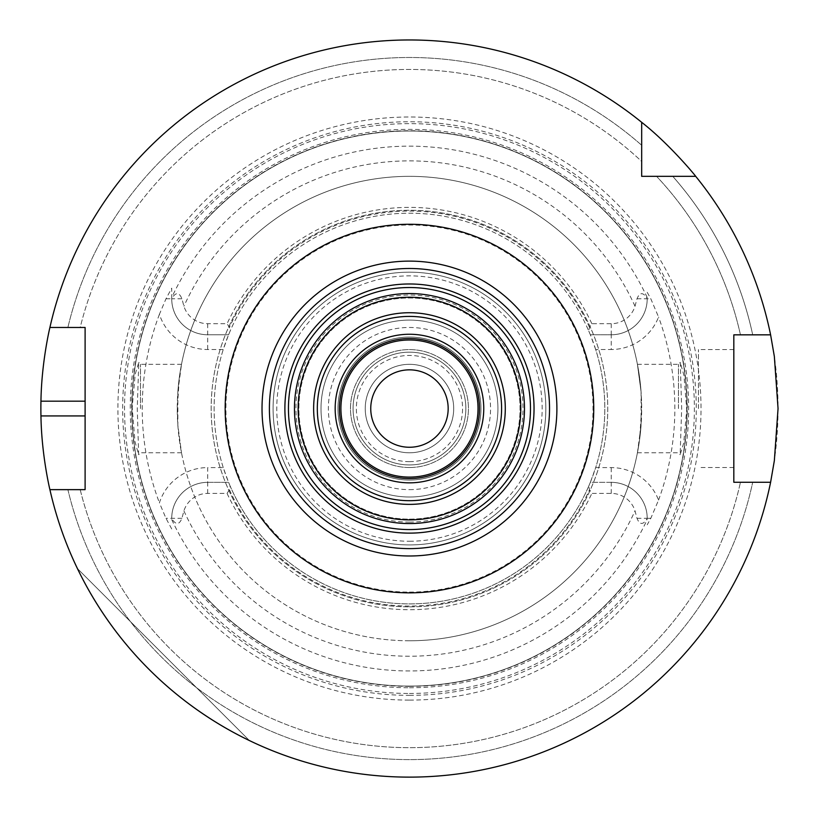 <?xml version="1.0" encoding="UTF-8"?>
<svg xmlns="http://www.w3.org/2000/svg" width="819" height="819" viewBox="0 0 819 819"><rect width="100%" height="100%" fill="white"/><g stroke="black" fill="none" stroke-linecap="round" stroke-linejoin="round"><path stroke-width="0.61" stroke-dasharray="4.09 3.07" d="M409.459 364.322A44.226 44.226 0 0 0 365.233 408.558A44.226 44.226 0 0 0 409.459 452.784A44.226 44.226 0 0 0 453.695 408.558A44.226 44.226 0 0 0 409.459 364.322M409.459 447.256A38.698 38.698 0 0 0 442.977 389.199A38.698 38.698 0 0 0 375.941 389.199A38.698 38.698 0 0 0 409.459 447.256M409.459 519.133A110.575 110.575 0 0 0 505.221 353.265A110.575 110.575 0 0 0 313.697 353.265A110.575 110.575 0 0 0 409.459 519.133A110.575 110.575 0 0 0 505.221 353.265A110.575 110.575 0 0 0 313.697 353.265A110.575 110.575 0 0 0 409.459 519.133A110.575 110.575 0 0 0 505.221 353.265A110.575 110.575 0 0 0 313.697 353.265A110.575 110.575 0 0 0 409.459 519.133M409.459 548.617A140.059 140.059 0 0 0 530.763 338.523A140.059 140.059 0 0 0 288.165 338.523A140.059 140.059 0 0 0 409.459 548.617A140.059 140.059 0 0 0 530.763 338.523A140.059 140.059 0 0 0 288.165 338.523A140.059 140.059 0 0 0 409.459 548.617A140.059 140.059 0 0 0 530.763 338.523A140.059 140.059 0 0 0 288.165 338.523A140.059 140.059 0 0 0 409.459 548.617M409.459 544.932A136.374 136.374 0 0 0 527.569 340.366A136.374 136.374 0 0 0 291.359 340.366A136.374 136.374 0 0 0 409.459 544.932A136.374 136.374 0 0 0 527.569 340.366A136.374 136.374 0 0 0 291.359 340.366A136.374 136.374 0 0 0 409.459 544.932M409.459 519.87A111.312 111.312 0 0 0 505.866 352.897A111.312 111.312 0 0 0 313.063 352.897A111.312 111.312 0 0 0 409.459 519.87M409.459 504.381A95.833 95.833 0 0 0 492.454 360.636A95.833 95.833 0 0 0 326.474 360.636A95.833 95.833 0 0 0 409.459 504.381M409.459 478.583A70.035 70.035 0 0 0 470.116 373.536A70.035 70.035 0 0 0 348.812 373.536A70.035 70.035 0 0 0 409.459 478.583M409.459 480.057A71.509 71.509 0 0 0 471.386 372.799A71.509 71.509 0 0 0 347.532 372.799A71.509 71.509 0 0 0 409.459 480.057A71.509 71.509 0 0 0 471.386 372.799A71.509 71.509 0 0 0 347.532 372.799A71.509 71.509 0 0 0 409.459 480.057A71.509 71.509 0 0 0 471.386 372.799A71.509 71.509 0 0 0 347.532 372.799A71.509 71.509 0 0 0 409.459 480.057M409.459 555.988A147.43 147.43 0 0 0 537.141 334.838A147.43 147.43 0 0 0 281.777 334.838A147.43 147.43 0 0 0 409.459 555.988M680.261 362.377L681.674 408.548L680.159 454.668L683.722 442.997L686.731 409.613L683.967 375.471L680.261 362.377M678.449 408.558L678.449 364.322L678.449 408.558M641.072 391.81L641.072 425.296L637.417 452.784L639.557 439.834L641.676 408.558L641.052 391.605L637.417 364.322L641.072 391.81A232.207 232.207 0 0 0 409.459 176.341A232.207 232.207 0 0 0 177.856 391.81L181.501 364.322L179.371 377.272L177.252 408.558L177.877 425.501L181.501 452.784L177.856 425.296L177.856 391.81M409.459 606.848A198.3 198.3 0 0 0 607.708 413.329A198.3 198.3 0 0 0 419 210.483A198.3 198.3 0 0 0 211.681 394.256A198.3 198.3 0 0 0 409.459 606.848A198.3 198.3 0 0 0 581.193 309.408A198.3 198.3 0 0 0 237.735 309.408A198.3 198.3 0 0 0 409.459 606.848M177.856 425.296A232.207 232.207 0 0 0 409.459 640.765A232.207 232.207 0 0 0 641.072 425.296M138.667 454.729L137.254 408.558L138.769 362.438L135.207 374.109L132.197 407.493L134.961 441.636L138.667 454.729M140.479 408.558L140.479 364.322L140.479 408.558M409.459 640.765A232.207 232.207 0 0 0 610.564 292.444A232.207 232.207 0 0 0 208.364 292.444A232.207 232.207 0 0 0 409.459 640.765M228.583 334.766L230.129 331.081L229.433 327.395L227.068 323.71L207.698 323.71A24.918 24.918 0 0 1 183.917 306.224L181.92 298.792C179.197 292.045 175.798 291.973 171.724 298.566L171.724 298.792A35.975 35.975 0 0 0 207.698 334.766L228.583 334.766L223.249 349.508L207.698 349.508A50.717 50.717 0 0 1 159.408 314.301L165.991 298.792L171.724 288.155L171.724 298.792A35.975 35.975 0 0 0 207.698 334.766L228.583 334.766M230.129 486.025L228.583 482.34L207.698 482.34L207.698 467.598L223.249 467.598L228.583 482.34L207.698 482.34A35.975 35.975 0 0 0 171.724 518.314L171.724 518.54C175.798 525.133 179.197 525.061 181.92 518.314L183.917 510.882A24.918 24.918 0 0 1 207.698 493.407L227.068 493.407L229.433 489.721L230.129 486.025A195.352 195.352 0 0 0 409.459 603.9A195.352 195.352 0 0 0 578.644 310.882A195.352 195.352 0 0 0 240.284 310.882A195.352 195.352 0 0 0 409.459 603.9A195.352 195.352 0 0 0 588.789 486.025L589.496 489.721L591.861 493.407L611.23 493.407A24.918 24.918 0 0 1 635.012 510.882L637.008 518.314C639.731 525.061 643.13 525.133 647.205 518.54L647.205 518.314A35.975 35.975 0 0 0 611.23 482.34L590.345 482.34L588.789 486.025M647.205 518.54L647.205 518.314A35.975 35.975 0 0 0 611.23 482.34L590.345 482.34L595.679 467.598L611.23 467.598A50.717 50.717 0 0 1 658.558 500.092L650.798 518.314L647.205 524.815M595.679 349.508L590.345 334.766L611.23 334.766L611.23 349.508L595.679 349.508A195.352 195.352 0 0 1 595.679 467.598M588.789 331.081L590.345 334.766L611.23 334.766A35.975 35.975 0 0 0 647.205 298.792L647.205 298.566C643.13 291.973 639.731 292.045 637.008 298.792L635.012 306.224A24.918 24.918 0 0 1 611.23 323.71L591.861 323.71L589.496 327.395L588.789 331.081A195.352 195.352 0 0 0 230.129 331.081M223.249 467.598A195.352 195.352 0 0 1 223.249 349.508M589.496 327.395A197.481 197.481 0 0 0 229.433 327.395M591.861 323.71A201.167 201.167 0 0 0 227.068 323.71M207.698 493.407L207.698 482.34A35.975 35.975 0 0 0 171.724 518.314L171.724 518.54M611.23 323.71L611.23 334.766A35.975 35.975 0 0 0 647.205 298.792L647.205 298.566M171.724 298.566L171.724 288.155M229.433 489.721A197.481 197.481 0 0 0 589.496 489.721M227.068 493.407A201.167 201.167 0 0 0 591.861 493.407M171.724 528.951L165.991 518.314L159.408 502.805A50.717 50.717 0 0 1 207.698 467.598M159.408 314.301A267.229 267.229 0 0 0 159.408 502.805M647.205 292.291L650.798 298.792L658.558 317.014A50.717 50.717 0 0 1 611.23 349.508M658.558 500.092A265.387 265.387 0 0 0 658.558 317.014M409.459 687.755A279.207 279.207 0 0 0 651.259 268.949A279.207 279.207 0 0 0 167.67 268.949A279.207 279.207 0 0 0 409.459 687.755M249.426 740.581C172.748 702.6 115.418 645.27 77.436 568.591C115.418 645.27 172.748 702.6 249.426 740.581L77.436 568.591L249.426 740.581M49.908 327.467L85.104 327.467L85.104 489.639L49.908 489.639A368.591 368.591 0 0 0 409.459 777.139A368.591 368.591 0 0 0 728.664 224.263A368.591 368.591 0 0 0 90.254 224.263A368.591 368.591 0 0 0 409.459 777.139A368.591 368.591 0 0 0 770.607 482.268L733.824 482.268L733.824 334.838L770.607 334.838A368.591 368.591 0 0 0 695.71 176.341L641.676 176.341L641.676 122.307A368.591 368.591 0 0 0 49.908 327.467L67.895 327.467L49.908 327.467A368.591 368.591 0 0 1 641.676 122.307M641.676 161.435L641.676 145.26L641.676 161.435A339.097 339.097 0 0 0 80.201 327.467L67.895 327.467L80.201 327.467A339.097 339.097 0 0 1 641.676 161.435M752.702 334.838A351.064 351.064 0 0 0 672.757 176.341A351.064 351.064 0 0 1 752.702 334.838L740.458 334.838A339.097 339.097 0 0 0 656.582 176.341A339.097 339.097 0 0 1 740.458 334.838L752.702 334.838M641.676 145.26A351.064 351.064 0 0 0 67.895 327.467A351.064 351.064 0 0 1 641.676 145.26M770.607 334.838A368.591 368.591 0 0 0 695.71 176.341M67.895 489.639L49.908 489.639L67.895 489.639A351.064 351.064 0 0 0 752.702 482.268L770.607 482.268L752.702 482.268A351.064 351.064 0 0 1 67.895 489.639M698.433 408.558L698.433 349.58L698.433 408.558M733.824 408.558L733.824 349.58L733.824 408.558M409.459 452.784A44.226 44.226 0 0 0 447.768 386.435A44.226 44.226 0 0 0 371.161 386.435A44.226 44.226 0 0 0 409.459 452.784M409.459 461.66A53.112 53.112 0 0 0 455.456 382.002A53.112 53.112 0 0 0 363.472 382.002A53.112 53.112 0 0 0 409.459 461.66M409.459 467.526A58.978 58.978 0 0 0 460.534 379.064A58.978 58.978 0 0 0 358.394 379.064A58.978 58.978 0 0 0 409.459 467.526A58.978 58.978 0 0 0 460.534 379.064A58.978 58.978 0 0 0 358.394 379.064A58.978 58.978 0 0 0 409.459 467.526M409.459 464.946A56.398 56.398 0 0 0 458.302 380.354A56.398 56.398 0 0 0 360.626 380.354A56.398 56.398 0 0 0 409.459 464.946A56.398 56.398 0 0 0 458.302 380.354A56.398 56.398 0 0 0 360.626 380.354A56.398 56.398 0 0 0 409.459 464.946M409.459 489.639A81.091 81.091 0 0 0 479.688 368.007A81.091 81.091 0 0 0 339.24 368.007A81.091 81.091 0 0 0 409.459 489.639M409.459 497.01A88.462 88.462 0 0 0 486.077 364.322A88.462 88.462 0 0 0 332.852 364.322A88.462 88.462 0 0 0 409.459 497.01A88.462 88.462 0 0 0 486.077 364.322A88.462 88.462 0 0 0 332.852 364.322A88.462 88.462 0 0 0 409.459 497.01M409.459 686.097A277.549 277.549 0 0 0 649.825 269.779A277.549 277.549 0 0 0 169.103 269.779A277.549 277.549 0 0 0 409.459 686.097A277.549 277.549 0 0 0 649.825 269.779A277.549 277.549 0 0 0 169.103 269.779A277.549 277.549 0 0 0 409.459 686.097A277.549 277.549 0 0 0 649.825 269.779A277.549 277.549 0 0 0 169.103 269.779A277.549 277.549 0 0 0 409.459 686.097M409.459 695.362A286.814 286.814 0 0 0 657.852 265.151A286.814 286.814 0 0 0 161.077 265.151A286.814 286.814 0 0 0 409.459 695.362M409.459 700.102A291.554 291.554 0 0 0 661.957 262.776A291.554 291.554 0 0 0 156.972 262.776A291.554 291.554 0 0 0 409.459 700.102M80.201 489.639A339.097 339.097 0 0 0 740.458 482.268A339.097 339.097 0 0 1 80.201 489.639M49.908 489.639A368.591 368.591 0 0 0 770.607 482.268M409.459 541.246A132.688 132.688 0 0 0 524.375 342.209A132.688 132.688 0 0 0 294.553 342.209A132.688 132.688 0 0 0 409.459 541.246M409.459 522.082A113.524 113.524 0 0 0 507.78 351.791A113.524 113.524 0 0 0 311.148 351.791A113.524 113.524 0 0 0 409.459 522.082M207.698 323.71L207.698 349.508M181.92 298.792L171.724 298.792A35.975 35.975 0 0 0 207.698 334.766M181.92 518.314L165.991 518.314M207.698 482.34A35.975 35.975 0 0 0 171.724 518.314M183.917 510.882A247.676 247.676 0 0 0 635.012 510.882M171.724 519.604A262.397 262.397 0 0 0 647.205 519.604M637.008 298.792L650.798 298.792M611.23 334.766A35.975 35.975 0 0 0 647.205 298.792M647.205 297.502A262.397 262.397 0 0 0 171.724 297.502M635.012 306.224A247.676 247.676 0 0 0 183.917 306.224M611.23 493.407L611.23 467.598M637.008 518.314L647.205 518.314A35.975 35.975 0 0 0 611.23 482.34M165.991 298.792L171.724 298.792M650.798 518.314L647.205 518.314M409.459 592.106A183.558 183.558 0 0 0 568.427 316.779A183.558 183.558 0 0 0 250.501 316.779A183.558 183.558 0 0 0 409.459 592.106M409.459 686.353A277.795 277.795 0 0 0 650.04 269.656A277.795 277.795 0 0 0 168.888 269.656A277.795 277.795 0 0 0 409.459 686.353M409.459 693.468A284.92 284.92 0 0 0 656.214 266.093A284.92 284.92 0 0 0 162.715 266.093A284.92 284.92 0 0 0 409.459 693.468M637.417 452.784L678.449 452.784L680.159 454.678M637.417 364.322L678.449 364.322L680.159 362.438M181.501 364.322L140.479 364.322L138.769 362.438M181.501 452.784L140.479 452.784L138.769 454.668M733.824 349.58L698.433 349.58M733.824 467.526L698.433 467.526"/><path stroke-width="1.23" d="M409.459 548.617A140.059 140.059 0 0 0 530.763 338.523A140.059 140.059 0 0 0 288.165 338.523A140.059 140.059 0 0 0 409.459 548.617A140.059 140.059 0 0 0 530.763 338.523A140.059 140.059 0 0 0 288.165 338.523A140.059 140.059 0 0 0 409.459 548.617M409.459 519.87A111.312 111.312 0 0 0 505.866 352.897A111.312 111.312 0 0 0 313.063 352.897A111.312 111.312 0 0 0 409.459 519.87M409.459 504.381A95.833 95.833 0 0 0 492.454 360.636A95.833 95.833 0 0 0 326.474 360.636A95.833 95.833 0 0 0 409.459 504.381M409.459 500.696A92.148 92.148 0 0 0 489.26 362.479A92.148 92.148 0 0 0 329.658 362.479A92.148 92.148 0 0 0 409.459 500.696M409.459 482.841A74.283 74.283 0 0 0 473.802 371.406A74.283 74.283 0 0 0 345.127 371.406A74.283 74.283 0 0 0 409.459 482.841M409.459 478.583A70.035 70.035 0 0 0 470.116 373.536A70.035 70.035 0 0 0 348.812 373.536A70.035 70.035 0 0 0 409.459 478.583M409.459 447.256A38.698 38.698 0 0 0 442.977 389.199A38.698 38.698 0 0 0 375.941 389.199A38.698 38.698 0 0 0 409.459 447.256M409.459 555.988A147.43 147.43 0 0 0 537.141 334.838A147.43 147.43 0 0 0 281.777 334.838A147.43 147.43 0 0 0 409.459 555.988M641.676 176.341L641.676 122.307A368.591 368.591 0 0 0 49.908 327.467L85.104 327.467L85.104 489.639L49.908 489.639A368.591 368.591 0 0 0 770.607 482.268L733.824 482.268L733.824 334.838L770.607 334.838A368.591 368.591 0 0 0 695.71 176.341L641.676 176.341M641.676 122.307C669.42 143.99 695.915 176.249 695.71 176.341M770.607 334.838L774.344 356.429L778.05 408.558L774.344 460.677L770.607 482.268M49.908 489.639C50.102 490.561 41.513 455.384 40.95 415.929A368.591 368.591 0 0 1 40.95 401.177C41.513 361.722 50.102 326.546 49.908 327.467M409.459 533.128A124.58 124.58 0 0 0 517.352 346.263A124.58 124.58 0 0 0 301.576 346.263A124.58 124.58 0 0 0 409.459 533.128M409.459 529.565A121.017 121.017 0 0 0 514.271 348.044A121.017 121.017 0 0 0 304.658 348.044A121.017 121.017 0 0 0 409.459 529.565M409.459 523.556A114.998 114.998 0 0 0 509.06 351.054A114.998 114.998 0 0 0 309.869 351.054A114.998 114.998 0 0 0 409.459 523.556M409.459 477.108A68.561 68.561 0 0 0 468.837 374.273A68.561 68.561 0 0 0 350.092 374.273A68.561 68.561 0 0 0 409.459 477.108M409.459 592.843A184.295 184.295 0 0 0 569.062 316.41A184.295 184.295 0 0 0 249.856 316.41A184.295 184.295 0 0 0 409.459 592.843M85.104 415.929L40.95 415.929M85.104 401.177L40.95 401.177"/></g></svg>
